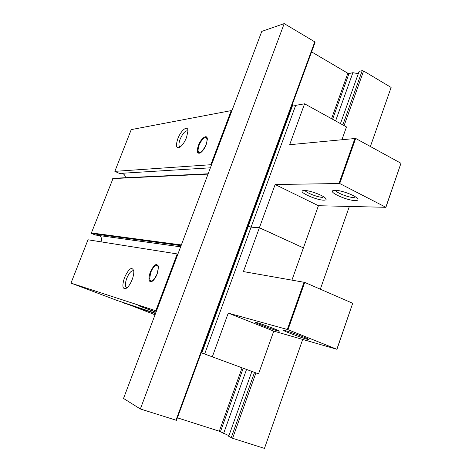 <?xml version="1.0" encoding="UTF-8"?>
<svg xmlns="http://www.w3.org/2000/svg" width="472" height="472" viewBox="0 0 472 472"><rect width="100%" height="100%" fill="white"/><g stroke="black" fill="none" stroke-linecap="round" stroke-linejoin="round"><path stroke-width="0.71" d="M231.221 110.601L231.829 110.92L261.777 31.394L284.209 23.6L314.777 41.855L315.019 42.515L176.463 420.322L140.355 408.976L123.528 398.451L211.45 165.023L210.831 164.722L114.855 171.354L131.24 129.611L231.221 110.601L210.831 164.722M206.187 144.562C204.518 148.668 202.529 151.477 200.234 152.987C197.095 154.025 196.482 151.53 198.387 145.488C201.084 137.954 207.603 133.493 207.308 139.541L206.187 144.562M186.558 137.417C184.487 142.45 182.121 145.807 179.454 147.506C176.139 148.474 175.602 145.529 177.85 138.668C180.935 130.172 188.051 124.661 187.95 131.039L186.558 137.417M211.45 165.023L231.829 110.92M140.355 408.976L284.209 23.6M156.468 310.995L155.813 310.747L177.218 253.936L177.861 254.202M157.2 273.878C155.913 277.129 154.391 279.512 152.621 281.017C148.751 282.84 147.937 279.943 150.184 272.315C154.09 264.296 156.857 262.52 158.48 266.981L157.2 273.878M132.166 279.572C130.579 283.566 128.75 286.41 126.685 288.109C122.519 289.902 121.788 286.398 124.49 277.607C128.773 268.592 131.859 266.314 133.753 270.775C134.001 273.129 133.47 276.055 132.166 279.572M155.813 310.747L70.989 283.106L87.993 239.776L177.218 253.936M99.675 235.605C101.604 237.322 102.035 239.398 100.967 241.835M95.373 234.991L91.645 233.522L91.403 232.926L113.103 178.31L208.146 173.79M121.906 173.277C124.042 173.92 125.245 175.401 125.522 177.72M210.394 167.814L119.44 173.43L114.855 171.354M155.046 314.777L123.581 302.623M155.607 313.29L116.714 300.334L70.989 283.106M156.067 312.057L138.107 305.549L155.978 312.293M340.454 123.611L359.133 71.337L362.207 70.67L363.587 71.001L391.117 87.438L370.39 146.515M349.363 206.447L320.329 289.177M302.699 339.433L264.462 448.4L232.607 438.281L255.918 372.915M155.494 313.579L123.481 302.882M251.889 371.452L228.713 436.311L232.607 438.281M177.383 417.82L219.303 431.213L228.932 435.685M175.962 420.286L314.777 41.855M311.585 51.885L347.864 73.26L349.003 73.532L352.885 72.694L358.295 73.679M223.61 433.449L246.526 369.499M335.598 120.932L352.885 72.694M231.221 437.721L254.526 372.414M342.843 124.932L362.207 70.67M344.106 125.629L363.587 71.001M180.286 146.957L179.649 146.721C178.575 145.582 178.723 143.105 180.092 139.305C182.859 133.116 185.431 130.319 187.809 130.909L187.95 131.051M127.062 287.802L126.496 287.708C124.921 286.492 124.997 283.389 126.732 278.397C129.027 273.04 131.251 270.497 133.399 270.769L133.782 271.046M155.778 265.482C156.97 264.816 157.831 265.034 158.356 266.131M152.167 281.347C151.016 281.778 150.249 281.341 149.854 280.032M157.117 273.902C153.583 281.135 151.075 282.793 149.595 278.875L150.751 272.486C151.943 269.482 153.353 267.311 154.987 265.966C158.403 264.408 159.117 267.052 157.117 273.902M204.889 137.706L206.341 137.488L207.243 138.473M200.187 153.017L198.865 152.898L198.14 151.618M206.057 144.727C202.01 152.651 199.314 154.492 197.963 150.255L198.983 145.565C200.517 141.806 202.34 139.258 204.453 137.907C207.22 137.028 207.757 139.299 206.057 144.727M339.716 183.519L275.147 184.517L318.423 205.715L385.907 207.308L339.716 183.519L355.67 138.444L289.666 144.709L304.587 103.799L295.673 105.368L292.15 104.872M339.055 183.331L355.003 138.272M385.848 207.131L400.964 163.271L355.67 138.444M385.907 207.308L400.964 163.271M303.236 247.818L259.399 227.699L251.11 227.085L247.652 226.218M304.587 103.799L346.477 126.938L341.988 139.553M318.423 205.715L303.425 247.841M275.147 184.517L259.399 227.699M295.673 105.368L251.11 227.085M292.664 105.185L248.195 226.477M304.198 190.428L302.281 190.894C299.744 192.83 317.196 200.305 323.863 200.169C326.347 200.146 326.777 199.379 325.149 197.868C321.904 194.83 308.971 190.234 304.198 190.428M334.872 190.245L332.542 190.83C329.934 193.036 347.911 200.706 355.286 200.57C358.307 200.535 358.785 199.603 356.726 197.78C353.032 194.535 340.041 190.063 334.872 190.245M335.35 190.251L335.368 190.287C336.223 192.777 349.056 197.738 354.313 197.626M304.989 190.452C306.062 192.788 318.246 197.497 322.919 197.385M201.243 352.749L258.544 373.871L273.772 331.102L336.955 349.304L287.991 329.698L304.729 282.392L243.399 271.577L259.376 227.758L251.092 227.144L247.629 226.271M287.991 329.698L287.324 329.468L304.062 282.173M336.861 349.233L352.708 303.266L304.729 282.392M336.955 349.304L352.708 303.266M291.95 280.055L303.407 247.894L259.376 227.758M201.827 352.956L248.178 226.536M204.636 354.029L251.092 227.144M212.241 357.021L228.247 313.119L273.772 331.102M287.324 329.468L228.247 313.119M306.753 339.15C308.948 339.769 309.555 339.793 308.576 339.226C306.21 337.816 290.563 332.011 285.165 330.547L283.194 330.306C284.256 331.297 300.682 337.462 306.753 339.15M256.703 322.571L255.045 322.358C255.842 323.208 271.913 329.255 277.424 330.783C279.223 331.291 279.743 331.32 278.981 330.872C276.993 329.627 261.624 323.898 256.703 322.571M180.634 246.827L95.161 234.962M181.083 245.647L91.645 233.522M181.342 244.944L91.403 232.926M208.016 174.133L112.725 178.587M220.448 431.673L243.198 368.29M332.589 119.263L349.003 73.532M219.303 431.213L242.053 367.871M331.55 118.69L347.864 73.26M95.267 234.991L180.628 246.844M180.068 146.928L179.649 146.721M333.592 190.352L332.542 190.83M303.095 190.523L302.281 190.894M283.519 330.146L283.194 330.306"/></g></svg>

